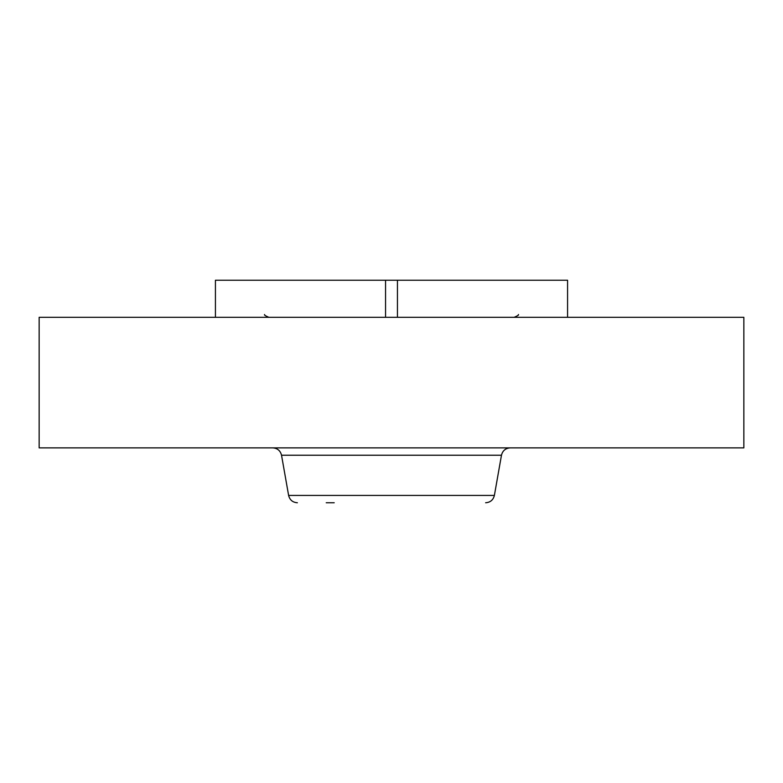 <?xml version="1.0" encoding="UTF-8"?>
<svg xmlns="http://www.w3.org/2000/svg" width="783" height="783" viewBox="0 0 783 783"><rect width="100%" height="100%" fill="white"/><g stroke="black" fill="none" stroke-linecap="round" stroke-linejoin="round"><path stroke-width="1.17" d="M215.423 317.321L215.423 280.236L567.577 280.236L567.577 317.321M385.559 317.321L385.559 280.236M397.441 317.321L397.441 280.236M39.15 317.321L743.85 317.321L743.85 447.876L39.15 447.876L39.15 317.321M326.227 502.764L334.214 502.764M501.472 455.236L494.386 495.414L288.614 495.414L281.528 455.236L501.472 455.236C502.617 450.665 505.544 448.219 510.242 447.876M281.528 455.236C280.383 450.665 277.456 448.219 272.758 447.876M518.405 314.521C519.09 314.874 517.68 315.803 514.167 317.321M264.595 314.521C263.91 314.874 265.32 315.803 268.833 317.321M494.386 495.414C493.241 499.975 490.315 502.432 485.617 502.764M288.614 495.414C289.759 499.975 292.685 502.432 297.383 502.764"/></g></svg>
